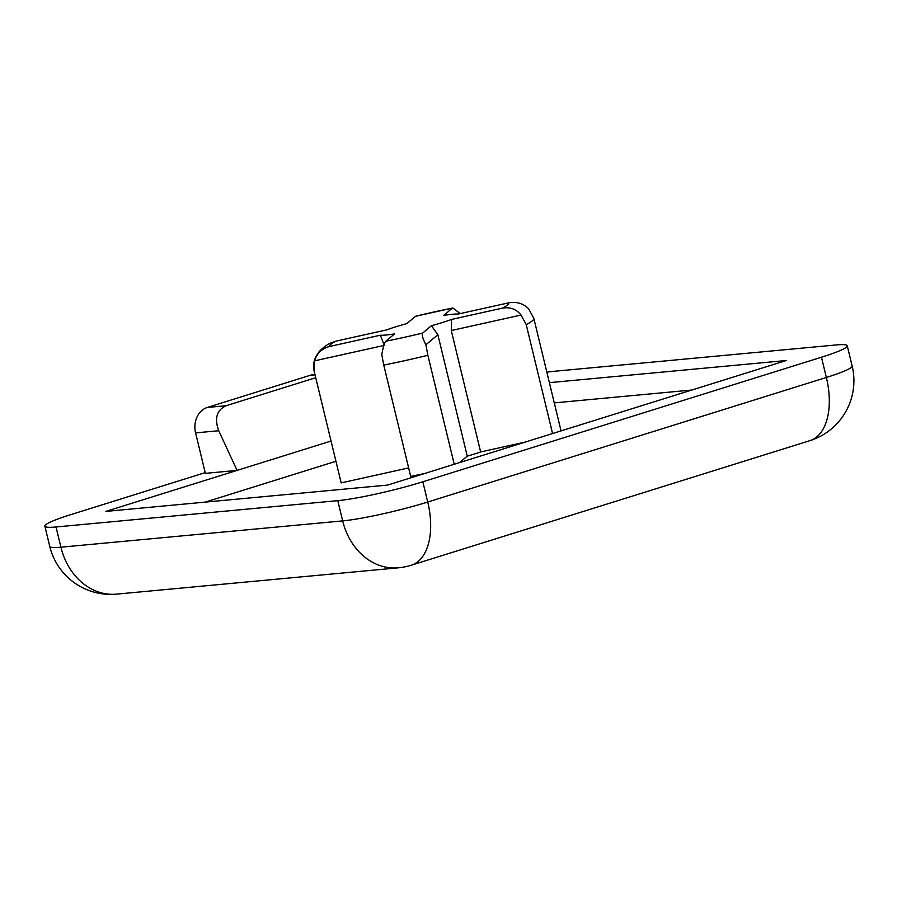 <?xml version="1.0" encoding="UTF-8"?>
<svg xmlns="http://www.w3.org/2000/svg" width="897" height="897" viewBox="0 0 897 897"><rect width="100%" height="100%" fill="white"/><g stroke="black" fill="none" stroke-linecap="round" stroke-linejoin="round"><path stroke-width="1.35" d="M406.846 323.593A41.845 4.081 -13.6 0 0 395.644 326.844A41.845 4.081 -13.6 0 0 386.663 329.894L336.027 341.129A92.055 8.981 -13.6 0 0 329.704 346.444L380.339 335.209A41.845 4.081 -13.6 0 0 394.602 333.875L385.901 341.196A92.055 8.981 -13.6 0 0 422.711 333.034L431.412 325.723A41.845 4.081 -13.6 0 0 442.602 322.46A41.845 4.081 -13.6 0 0 451.583 319.41L502.23 308.187A92.055 8.981 -13.6 0 0 508.554 302.872L457.907 314.096A41.845 4.081 -13.6 0 0 443.645 315.43L452.346 308.12A92.055 8.981 -13.6 0 0 415.535 316.282L406.846 323.593M525.317 442.053L480.646 451.953A41.845 4.081 166.4 0 1 474.423 454.005A41.845 4.081 166.4 0 1 467.247 456.147L437.871 334.716L431.412 325.723M205.2 472.641L70.639 514.687A62.768 6.122 -13.6 0 0 44.85 526.158A62.768 6.122 -13.6 0 0 56.018 526.976L337.777 500.649A62.768 6.122 -13.6 0 0 422.835 481.79L821.473 357.23A62.768 6.122 -13.6 0 0 847.25 345.76A62.768 6.122 -13.6 0 0 836.082 344.953L554.324 371.28A62.768 6.122 -13.6 0 0 546.856 372.165M331.049 441.044L105.857 511.402L387.605 485.075L786.254 360.527L549.39 382.649M226.179 405.702C216.738 410.086 214.26 418.428 218.733 430.728L237.077 470.398L205.379 473.358L195.58 432.892A20.923 17.278 -95.3 0 1 207.297 407.462L226.179 405.702L315.733 377.715M335.949 461.271L205.234 502.118M691.766 390.038L554.279 402.888M459.567 462.594L467.247 456.147M437.871 334.716L425.884 344.784L427.869 355.302A112.977 11.022 166.4 0 1 383.759 365.09L410.691 476.385A112.977 11.022 -13.6 0 0 424.64 473.504M383.882 345.48L314.544 360.852L314.253 371.582A112.977 11.022 166.4 0 1 314.219 371.459L341.14 482.765A112.977 11.022 -13.6 0 0 341.174 482.889L408.64 467.92M560.255 431.132A112.977 11.022 -13.6 0 0 560.748 429.629L533.827 318.334A112.977 11.022 166.4 0 1 526.214 324.579L552.574 433.531M508.554 302.872C516.324 301.403 523.007 303.343 528.602 308.703L533.827 318.334M314.253 371.582L341.174 482.889M383.759 365.09L381.786 354.573C383.165 347.072 384.544 342.609 385.901 341.196M427.869 355.302L454.23 464.265M526.214 324.579L521.022 315.06L451.269 330.533L480.646 451.953M315.038 374.845L310.284 375.282L207.297 407.462M310.284 375.282A20.923 17.278 -95.3 0 1 313.232 374.688L314.959 374.531M314.219 371.459C313.031 366.111 313.625 361.076 315.991 356.356L319.354 351.366C323.638 347.128 327.596 344.28 331.206 342.833L336.027 341.129M415.535 316.282L452.346 308.12M384.297 345.379L380.339 335.209M329.704 346.444C322.045 348.417 317 353.216 314.544 360.852M422.711 333.034C421.534 334.368 422.599 338.292 425.884 344.784M451.583 319.41L451.269 330.533M521.022 315.06C516.28 309.05 510.012 306.763 502.23 308.187M460.195 313.591L452.783 307.918M422.835 481.79L427.723 502.028L826.361 377.469L821.473 357.23M56.018 526.976L60.918 547.204L342.676 520.888L337.777 500.649M218.733 430.728L195.58 432.892M44.85 526.158L49.75 546.396A62.768 6.122 -13.6 0 0 60.918 547.204A62.768 51.847 -95.3 0 0 116.588 594.128L398.346 567.812A62.768 51.847 -95.3 0 1 342.676 520.888A62.768 6.122 -13.6 0 0 427.723 502.028A62.768 34.837 -107.4 0 1 411.218 565.222L809.868 440.662A62.768 34.837 -107.4 0 0 826.361 377.469A62.768 6.122 -13.6 0 0 852.15 365.998L847.25 345.76M809.868 440.662A62.768 62.768 0 0 0 852.15 365.998M398.346 567.812A62.768 62.768 0 0 0 411.218 565.222M49.75 546.396A62.768 62.768 0 0 0 116.588 594.128"/></g></svg>
